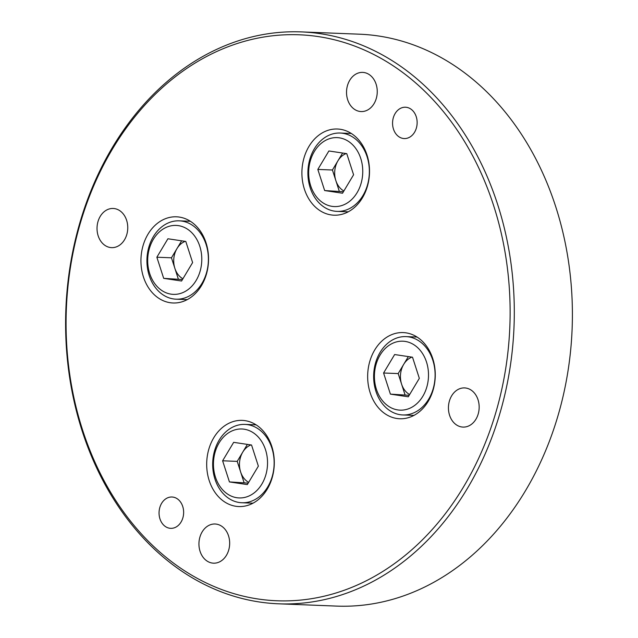 <?xml version="1.0" encoding="UTF-8"?>
<svg xmlns="http://www.w3.org/2000/svg" width="638" height="638" viewBox="0 0 638 638"><rect width="100%" height="100%" fill="white"/><g stroke="black" fill="none" stroke-linecap="round" stroke-linejoin="round"><path stroke-width="0.96" d="M342.598 153.024L332.43 170.003L335.835 180.562A19.93 15.623 -87.7 0 0 343.874 190.985M367.081 156.693A39.205 30.72 -87.7 0 0 340.174 133.039A39.205 30.72 -87.7 0 0 310.172 187.732A39.205 30.72 -87.7 0 0 337.079 211.385A39.205 30.72 -87.7 0 0 367.081 156.693M360.749 158.439A34.5 27.035 -87.7 0 0 325.476 140.432A34.5 27.035 -87.7 0 0 310.666 185.754A34.5 27.035 -87.7 0 0 345.932 203.769A34.5 27.035 -87.7 0 0 360.749 158.439M328.881 150.975L346.761 153.646L353.588 174.772L342.526 193.226L324.654 190.555L317.828 169.429L328.881 150.975M343.411 191.751L324.654 190.555M346.187 153.559A19.93 15.623 -87.7 0 0 337.957 160.776A19.93 15.623 -87.7 0 0 335.835 180.562L339.249 191.129M332.43 170.003L317.828 169.429M181.631 240.821L171.463 257.8L174.876 268.359A19.93 15.623 -87.7 0 0 182.907 278.782M206.114 244.49A39.205 30.72 -87.7 0 0 179.206 220.836A39.205 30.72 -87.7 0 0 149.204 275.528A39.205 30.72 -87.7 0 0 176.112 299.182A39.205 30.72 -87.7 0 0 206.114 244.49M199.782 246.236A34.5 27.035 -87.7 0 0 164.508 228.229A34.5 27.035 -87.7 0 0 149.699 273.55A34.5 27.035 -87.7 0 0 184.972 291.566A34.5 27.035 -87.7 0 0 199.782 246.236M167.914 238.771L185.794 241.443L192.62 262.569L181.567 281.023L163.687 278.351L156.86 257.226L167.914 238.771M182.444 279.548L163.687 278.351M185.219 241.355A19.93 15.623 -87.7 0 0 176.989 248.573A19.93 15.623 -87.7 0 0 174.876 268.359L178.281 278.926M171.463 257.8L156.86 257.226M247.384 444.391L237.208 461.37L240.622 471.929A19.93 15.623 -87.7 0 0 248.653 482.352M271.868 448.059A39.205 30.72 -87.7 0 0 244.952 424.406A39.205 30.72 -87.7 0 0 214.958 479.098A39.205 30.72 -87.7 0 0 241.866 502.752A39.205 30.72 -87.7 0 0 271.868 448.059M265.536 449.806A34.5 27.035 -87.7 0 0 230.262 431.798A34.5 27.035 -87.7 0 0 215.453 477.12A34.5 27.035 -87.7 0 0 250.718 495.136A34.5 27.035 -87.7 0 0 265.536 449.806M233.667 442.341L251.547 445.013L258.366 466.139L247.313 484.593L229.433 481.921L222.614 460.795L233.667 442.341M248.198 483.118L229.433 481.921M250.973 444.925A19.93 15.623 -87.7 0 0 242.743 452.143A19.93 15.623 -87.7 0 0 240.622 471.929L244.035 482.495M237.208 461.37L222.614 460.795M408.352 356.594L398.176 373.573L401.589 384.132A19.93 15.623 -87.7 0 0 409.62 394.555M432.835 360.263A39.205 30.72 -87.7 0 0 405.92 336.609A39.205 30.72 -87.7 0 0 375.926 391.301A39.205 30.72 -87.7 0 0 402.833 414.955A39.205 30.72 -87.7 0 0 432.835 360.263M426.495 362.009A34.5 27.035 -87.7 0 0 391.23 344.002A34.5 27.035 -87.7 0 0 376.42 389.324A34.5 27.035 -87.7 0 0 411.685 407.339A34.5 27.035 -87.7 0 0 426.495 362.009M394.635 354.545L412.515 357.216L419.333 378.342L408.28 396.796L390.4 394.125L383.582 372.999L394.635 354.545M409.165 395.321L390.4 394.125M411.941 357.128A19.93 15.623 -87.7 0 0 403.702 364.346A19.93 15.623 -87.7 0 0 401.589 384.132L405.002 394.699M398.176 373.573L383.582 372.999M493.652 205.667A283.192 221.936 -87.7 0 0 204.136 57.819A283.192 221.936 -87.7 0 0 82.541 429.892A283.192 221.936 -87.7 0 0 372.066 577.741A283.192 221.936 -87.7 0 0 493.652 205.667M82.23 431.152A286.175 224.273 92.3 0 1 301.232 31.9A286.175 224.273 92.3 0 1 497.672 204.559A286.175 224.273 92.3 0 1 278.678 603.811A286.175 224.273 92.3 0 1 82.23 431.152M278.678 603.811L336.768 606.1A286.175 224.273 -87.7 0 0 555.77 206.848A286.175 224.273 -87.7 0 0 359.322 34.189L301.232 31.9M159.963 518.877A15.679 12.289 -87.7 0 0 170.729 528.344A15.679 12.289 -87.7 0 0 182.731 506.468A15.679 12.289 -87.7 0 0 171.965 497.002A15.679 12.289 -87.7 0 0 159.963 518.877M393.471 129.099A15.679 12.289 -87.7 0 0 404.237 138.558A15.679 12.289 -87.7 0 0 416.231 116.682A15.679 12.289 -87.7 0 0 405.473 107.224A15.679 12.289 -87.7 0 0 393.471 129.099M98.164 235.813A19.603 15.36 -87.7 0 0 111.618 247.64A19.603 15.36 -87.7 0 0 126.619 220.293A19.603 15.36 -87.7 0 0 113.165 208.466A19.603 15.36 -87.7 0 0 98.164 235.813M200.077 551.352A19.603 15.36 -87.7 0 0 213.531 563.179A19.603 15.36 -87.7 0 0 228.532 535.832A19.603 15.36 -87.7 0 0 215.078 524.005A19.603 15.36 -87.7 0 0 200.077 551.352M449.575 415.266A19.603 15.36 -87.7 0 0 463.036 427.093A19.603 15.36 -87.7 0 0 478.029 399.747A19.603 15.36 -87.7 0 0 464.576 387.92A19.603 15.36 -87.7 0 0 449.575 415.266M347.662 99.735A19.603 15.36 -87.7 0 0 361.116 111.562A19.603 15.36 -87.7 0 0 376.117 84.216A19.603 15.36 -87.7 0 0 362.663 72.389A19.603 15.36 -87.7 0 0 347.662 99.735M143.438 276.964A43.121 33.798 -87.7 0 0 173.042 302.986A43.121 33.798 -87.7 0 0 206.042 242.823A43.121 33.798 -87.7 0 0 176.439 216.808A43.121 33.798 -87.7 0 0 143.438 276.964M209.192 480.534A43.121 33.798 -87.7 0 0 238.795 506.556A43.121 33.798 -87.7 0 0 271.788 446.393A43.121 33.798 -87.7 0 0 242.193 420.378A43.121 33.798 -87.7 0 0 209.192 480.534M370.16 392.737A43.121 33.798 -87.7 0 0 399.755 418.759A43.121 33.798 -87.7 0 0 432.755 358.596A43.121 33.798 -87.7 0 0 403.16 332.581A43.121 33.798 -87.7 0 0 370.16 392.737M304.406 189.167A43.121 33.798 -87.7 0 0 334.009 215.189A43.121 33.798 -87.7 0 0 367.01 155.026A43.121 33.798 -87.7 0 0 337.406 129.012A43.121 33.798 -87.7 0 0 304.406 189.167M351.323 133.478L340.174 133.039M348.228 211.824L337.079 211.385M190.355 221.274L179.206 220.836M187.261 299.621L176.112 299.182M256.101 424.844L244.952 424.406M253.015 503.191L241.866 502.752M417.069 337.047L405.92 336.609M413.982 415.394L402.833 414.955"/></g></svg>
